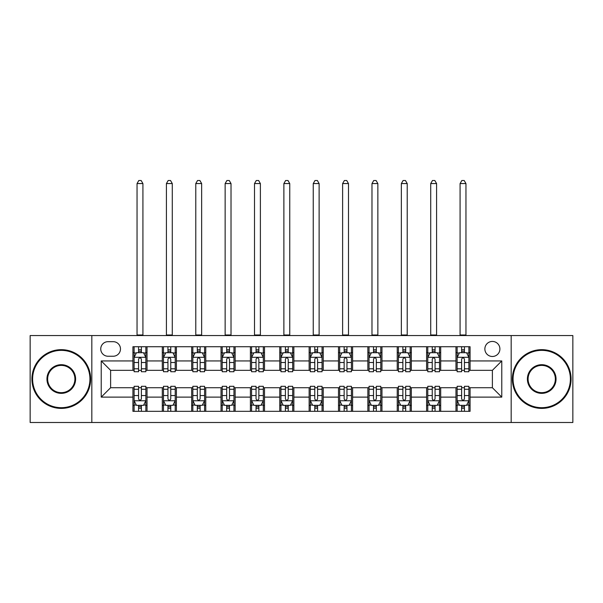 <?xml version="1.0" encoding="UTF-8"?>
<svg xmlns="http://www.w3.org/2000/svg" width="603" height="603" viewBox="0 0 603 603"><rect width="100%" height="100%" fill="white"/><g stroke="black" fill="none" stroke-linecap="round" stroke-linejoin="round"><path stroke-width="0.9" d="M492.387 341.441A7.515 7.515 0 0 0 484.865 348.956A7.515 7.515 0 0 0 492.387 356.479A7.515 7.515 0 0 0 499.902 348.956A7.515 7.515 0 0 0 492.387 341.441M511.178 422.492L572.85 422.492L572.85 335.562L511.178 335.562L511.178 422.492L91.822 422.492L91.822 335.562L30.15 335.562L30.15 422.492L91.822 422.492M108.027 356.237L113.198 356.237A7.281 7.281 0 0 0 120.479 348.956A7.281 7.281 0 0 0 113.198 341.675L108.027 341.675A7.281 7.281 0 0 0 100.746 348.956A7.281 7.281 0 0 0 108.027 356.237M511.178 335.562L91.822 335.562M132.931 397.121L101.221 397.121L101.221 360.941L132.931 360.941L132.931 370.332L110.613 370.332L110.613 387.721L132.931 387.721L132.931 411.329L470.069 411.329L470.069 387.721L492.387 387.721L492.387 370.332L470.069 370.332L470.069 360.941L501.779 360.941L501.779 397.121L470.069 397.121M470.069 360.941L470.069 346.725L132.931 346.725L132.931 360.941M455.974 346.725L455.974 370.332L457.142 370.332M461.612 370.332L464.431 370.332M468.893 370.332L470.069 370.332M455.974 370.332L439.527 370.332M426.6 346.725L426.6 370.332L427.776 370.332M432.238 370.332L435.057 370.332M426.6 370.332L410.161 370.332M397.234 346.725L397.234 370.332L398.41 370.332M402.872 370.332L405.691 370.332M397.234 370.332L380.787 370.332M367.868 346.725L367.868 370.332L369.044 370.332M373.506 370.332L376.325 370.332M367.868 370.332L351.421 370.332M338.502 346.725L338.502 370.332L339.677 370.332M344.14 370.332L346.959 370.332M338.502 370.332L322.055 370.332M309.135 346.725L309.135 370.332L310.311 370.332M314.774 370.332L317.593 370.332M309.135 370.332L292.689 370.332M279.769 346.725L279.769 370.332L280.945 370.332M285.407 370.332L288.226 370.332M279.769 370.332L263.323 370.332M250.403 346.725L250.403 370.332L251.579 370.332M256.041 370.332L258.86 370.332M250.403 370.332L233.956 370.332M221.037 346.725L221.037 370.332L222.213 370.332M226.675 370.332L229.494 370.332M221.037 370.332L204.59 370.332M191.671 346.725L191.671 370.332L192.839 370.332M197.309 370.332L200.128 370.332M191.671 370.332L175.224 370.332M162.297 346.725L162.297 370.332L163.473 370.332M167.943 370.332L170.762 370.332M162.297 370.332L145.858 370.332M132.931 370.332L134.107 370.332M138.569 370.332L141.388 370.332M132.931 387.721L134.107 387.721M138.569 387.721L141.388 387.721M145.858 387.721L147.026 387.721L147.026 411.329M163.473 387.721L147.026 387.721M167.943 387.721L170.762 387.721M175.224 387.721L176.4 387.721L176.4 411.329M192.839 387.721L176.4 387.721M197.309 387.721L200.128 387.721M204.59 387.721L205.766 387.721L205.766 411.329M222.213 387.721L205.766 387.721M226.675 387.721L229.494 387.721M233.956 387.721L235.132 387.721L235.132 411.329M251.579 387.721L235.132 387.721M256.041 387.721L258.86 387.721M263.323 387.721L264.498 387.721L264.498 411.329M280.945 387.721L264.498 387.721M285.407 387.721L288.226 387.721M292.689 387.721L293.865 387.721L293.865 411.329M310.311 387.721L293.865 387.721M314.774 387.721L317.593 387.721M322.055 387.721L323.231 387.721L323.231 411.329M339.677 387.721L323.231 387.721M344.14 387.721L346.959 387.721M351.421 387.721L352.597 387.721L352.597 411.329M369.044 387.721L352.597 387.721M373.506 387.721L376.325 387.721M380.787 387.721L381.963 387.721L381.963 411.329M398.41 387.721L381.963 387.721M402.872 387.721L405.691 387.721M410.161 387.721L411.329 387.721L411.329 411.329M427.776 387.721L411.329 387.721M432.238 387.721L435.057 387.721M439.527 387.721L440.703 387.721L440.703 411.329M457.142 387.721L440.703 387.721M461.612 387.721L464.431 387.721M468.893 387.721L470.069 387.721M147.026 346.725L147.026 370.332M132.931 352.597L134.107 352.597M138.569 352.597L141.388 352.597M145.858 352.597L147.026 352.597M132.931 405.457L134.107 405.457M138.569 405.457L141.388 405.457M145.858 405.457L147.026 405.457M162.297 387.721L162.297 411.329M176.4 346.725L176.4 370.332M162.297 352.597L163.473 352.597M167.943 352.597L170.762 352.597M175.224 352.597L176.4 352.597M162.297 405.457L163.473 405.457M167.943 405.457L170.762 405.457M175.224 405.457L176.4 405.457M191.671 387.721L191.671 411.329M191.671 405.457L192.839 405.457M197.309 405.457L200.128 405.457M204.59 405.457L205.766 405.457M205.766 346.725L205.766 370.332M191.671 352.597L192.839 352.597M197.309 352.597L200.128 352.597M204.59 352.597L205.766 352.597M221.037 387.721L221.037 411.329M221.037 405.457L222.213 405.457M226.675 405.457L229.494 405.457M233.956 405.457L235.132 405.457M235.132 346.725L235.132 370.332M221.037 352.597L222.213 352.597M226.675 352.597L229.494 352.597M233.956 352.597L235.132 352.597M250.403 387.721L250.403 411.329M250.403 405.457L251.579 405.457M256.041 405.457L258.86 405.457M263.323 405.457L264.498 405.457M264.498 346.725L264.498 370.332M250.403 352.597L251.579 352.597M256.041 352.597L258.86 352.597M263.323 352.597L264.498 352.597M279.769 387.721L279.769 411.329M279.769 405.457L280.945 405.457M285.407 405.457L288.226 405.457M292.689 405.457L293.865 405.457M293.865 346.725L293.865 370.332M279.769 352.597L280.945 352.597M285.407 352.597L288.226 352.597M292.689 352.597L293.865 352.597M309.135 387.721L309.135 411.329M309.135 405.457L310.311 405.457M314.774 405.457L317.593 405.457M322.055 405.457L323.231 405.457M323.231 346.725L323.231 370.332M309.135 352.597L310.311 352.597M314.774 352.597L317.593 352.597M322.055 352.597L323.231 352.597M338.502 387.721L338.502 411.329M338.502 405.457L339.677 405.457M344.14 405.457L346.959 405.457M351.421 405.457L352.597 405.457M352.597 346.725L352.597 370.332M338.502 352.597L339.677 352.597M344.14 352.597L346.959 352.597M351.421 352.597L352.597 352.597M367.868 387.721L367.868 411.329M367.868 405.457L369.044 405.457M373.506 405.457L376.325 405.457M380.787 405.457L381.963 405.457M381.963 346.725L381.963 370.332M367.868 352.597L369.044 352.597M373.506 352.597L376.325 352.597M380.787 352.597L381.963 352.597M397.234 387.721L397.234 411.329M397.234 405.457L398.41 405.457M402.872 405.457L405.691 405.457M410.161 405.457L411.329 405.457M411.329 346.725L411.329 370.332M397.234 352.597L398.41 352.597M402.872 352.597L405.691 352.597M410.161 352.597L411.329 352.597M426.6 387.721L426.6 411.329M426.6 405.457L427.776 405.457M432.238 405.457L435.057 405.457M439.527 405.457L440.703 405.457M440.703 346.725L440.703 370.332M426.6 352.597L427.776 352.597M432.238 352.597L435.057 352.597M439.527 352.597L440.703 352.597M455.974 387.721L455.974 411.329M455.974 405.457L457.142 405.457M461.612 405.457L464.431 405.457M468.893 405.457L470.069 405.457M455.974 352.597L457.142 352.597M461.612 352.597L464.431 352.597M468.893 352.597L470.069 352.597M110.613 370.332L101.221 360.941M110.613 387.721L101.221 397.121M501.779 360.941L492.387 370.332M501.779 397.121L492.387 387.721M141.388 349.778L138.569 349.778M145.858 368.802L141.388 368.802L141.388 371.742L145.858 371.742L145.858 357.413L143.506 352.717L136.459 352.717L134.107 357.413L134.107 371.742L138.569 371.742L138.569 368.802L134.107 368.802M134.107 357.413L134.107 346.725M145.858 357.413L145.858 346.725M138.569 352.717L138.569 346.725M141.388 346.725L141.388 352.717M141.388 368.802L141.388 359.177C140.454 357.368 139.512 357.368 138.569 359.177L138.569 368.802M137.047 335.562L137.047 183.561L142.919 183.561L141.155 180.508L138.811 180.508L137.047 183.561M142.919 335.562L142.919 183.561M138.569 408.276L141.388 408.276M134.107 389.259L138.569 389.259L138.569 386.312L134.107 386.312L134.107 400.641L136.459 405.344L143.506 405.344L145.858 400.641L145.858 386.312L141.388 386.312L141.388 389.259L145.858 389.259M145.858 400.641L145.858 411.329M134.107 400.641L134.107 411.329M141.388 405.344L141.388 411.329M138.569 411.329L138.569 405.344M138.569 389.259L138.569 398.877C139.512 400.694 140.454 400.694 141.388 398.877L141.388 389.259M170.762 349.778L167.943 349.778M175.224 368.802L170.762 368.802L170.762 371.742L175.224 371.742L175.224 357.413L172.873 352.717L165.825 352.717L163.473 357.413L163.473 371.742L167.943 371.742L167.943 368.802L163.473 368.802M163.473 357.413L163.473 346.725M175.224 357.413L175.224 346.725M167.943 352.717L167.943 346.725M170.762 346.725L170.762 352.717M170.762 368.802L170.762 359.177C169.82 357.368 168.878 357.368 167.943 359.177L167.943 368.802M166.413 335.562L166.413 183.561L172.285 183.561L170.521 180.508L168.177 180.508L166.413 183.561M172.285 335.562L172.285 183.561M200.128 349.778L197.309 349.778M204.59 368.802L200.128 368.802L200.128 371.742L204.59 371.742L204.59 357.413L202.239 352.717L195.191 352.717L192.839 357.413L192.839 371.742L197.309 371.742L197.309 368.802L192.839 368.802M192.839 357.413L192.839 346.725M204.59 357.413L204.59 346.725M197.309 352.717L197.309 346.725M200.128 346.725L200.128 352.717M200.128 368.802L200.128 359.177C199.186 357.368 198.244 357.368 197.309 359.177L197.309 368.802M195.779 335.562L195.779 183.561L201.651 183.561L199.887 180.508L197.543 180.508L195.779 183.561M201.651 335.562L201.651 183.561M229.494 349.778L226.675 349.778M233.956 368.802L229.494 368.802L229.494 371.742L233.956 371.742L233.956 357.413L231.605 352.717L224.557 352.717L222.213 357.413L222.213 371.742L226.675 371.742L226.675 368.802L222.213 368.802M222.213 357.413L222.213 346.725M233.956 357.413L233.956 346.725M226.675 352.717L226.675 346.725M229.494 346.725L229.494 352.717M229.494 368.802L229.494 359.177C228.552 357.368 227.617 357.368 226.675 359.177L226.675 368.802M225.145 335.562L225.145 183.561L231.017 183.561L229.261 180.508L226.909 180.508L225.145 183.561M231.017 335.562L231.017 183.561M167.943 408.276L170.762 408.276M163.473 389.259L167.943 389.259L167.943 386.312L163.473 386.312L163.473 400.641L165.825 405.344L172.873 405.344L175.224 400.641L175.224 386.312L170.762 386.312L170.762 389.259L175.224 389.259M175.224 400.641L175.224 411.329M163.473 400.641L163.473 411.329M170.762 405.344L170.762 411.329M167.943 411.329L167.943 405.344M167.943 389.259L167.943 398.877C168.878 400.694 169.82 400.694 170.762 398.877L170.762 389.259M197.309 408.276L200.128 408.276M192.839 389.259L197.309 389.259L197.309 386.312L192.839 386.312L192.839 400.641L195.191 405.344L202.239 405.344L204.59 400.641L204.59 386.312L200.128 386.312L200.128 389.259L204.59 389.259M204.59 400.641L204.59 411.329M192.839 400.641L192.839 411.329M200.128 405.344L200.128 411.329M197.309 411.329L197.309 405.344M197.309 389.259L197.309 398.877C198.244 400.694 199.186 400.694 200.128 398.877L200.128 389.259M226.675 408.276L229.494 408.276M222.213 389.259L226.675 389.259L226.675 386.312L222.213 386.312L222.213 400.641L224.557 405.344L231.605 405.344L233.956 400.641L233.956 386.312L229.494 386.312L229.494 389.259L233.956 389.259M233.956 400.641L233.956 411.329M222.213 400.641L222.213 411.329M229.494 405.344L229.494 411.329M226.675 411.329L226.675 405.344M226.675 389.259L226.675 398.877C227.61 400.694 228.552 400.694 229.494 398.877L229.494 389.259M258.86 349.778L256.041 349.778M263.323 368.802L258.86 368.802L258.86 371.742L263.323 371.742L263.323 357.413L260.971 352.717L253.923 352.717L251.579 357.413L251.579 371.742L256.041 371.742L256.041 368.802L251.579 368.802M251.579 357.413L251.579 346.725M263.323 357.413L263.323 346.725M256.041 352.717L256.041 346.725M258.86 346.725L258.86 352.717M258.86 368.802L258.86 359.177C257.918 357.368 256.984 357.368 256.041 359.177L256.041 368.802M254.511 335.562L254.511 183.561L260.383 183.561L258.627 180.508L256.275 180.508L254.511 183.561M260.383 335.562L260.383 183.561M256.041 408.276L258.86 408.276M251.579 389.259L256.041 389.259L256.041 386.312L251.579 386.312L251.579 400.641L253.923 405.344L260.971 405.344L263.323 400.641L263.323 386.312L258.86 386.312L258.86 389.259L263.323 389.259M263.323 400.641L263.323 411.329M251.579 400.641L251.579 411.329M258.86 405.344L258.86 411.329M256.041 411.329L256.041 405.344M256.041 389.259L256.041 398.877C256.976 400.694 257.918 400.694 258.86 398.877L258.86 389.259M61.28 350.366A28.665 28.665 0 0 0 32.615 379.031A28.665 28.665 0 0 0 61.28 407.688A28.665 28.665 0 0 0 89.937 379.031A28.665 28.665 0 0 0 61.28 350.366M61.28 408.397A29.366 29.366 0 0 1 31.914 379.031A29.366 29.366 0 0 1 61.28 349.665A29.366 29.366 0 0 1 90.646 379.031A29.366 29.366 0 0 1 61.28 408.397M61.28 364.694A14.329 14.329 0 0 1 75.609 379.031A14.329 14.329 0 0 1 61.28 393.36A14.329 14.329 0 0 1 46.951 379.031A14.329 14.329 0 0 1 61.28 364.694M61.28 392.659A13.628 13.628 0 0 0 74.908 379.031A13.628 13.628 0 0 0 61.28 365.403A13.628 13.628 0 0 0 47.652 379.031A13.628 13.628 0 0 0 61.28 392.659M541.72 350.366A28.665 28.665 0 0 0 513.063 379.031A28.665 28.665 0 0 0 541.72 407.688A28.665 28.665 0 0 0 570.385 379.031A28.665 28.665 0 0 0 541.72 350.366M541.72 408.397A29.366 29.366 0 0 1 512.354 379.031A29.366 29.366 0 0 1 541.72 349.665A29.366 29.366 0 0 1 571.086 379.031A29.366 29.366 0 0 1 541.72 408.397M541.72 364.694A14.329 14.329 0 0 1 556.049 379.031A14.329 14.329 0 0 1 541.72 393.36A14.329 14.329 0 0 1 527.391 379.031A14.329 14.329 0 0 1 541.72 364.694M541.72 392.659A13.628 13.628 0 0 0 555.348 379.031A13.628 13.628 0 0 0 541.72 365.403A13.628 13.628 0 0 0 528.092 379.031A13.628 13.628 0 0 0 541.72 392.659M288.226 349.778L285.407 349.778M292.689 368.802L288.226 368.802L288.226 371.742L292.689 371.742L292.689 357.413L290.337 352.717L283.289 352.717L280.945 357.413L280.945 371.742L285.407 371.742L285.407 368.802L280.945 368.802M280.945 357.413L280.945 346.725M292.689 357.413L292.689 346.725M285.407 352.717L285.407 346.725M288.226 346.725L288.226 352.717M288.226 368.802L288.226 359.177C287.284 357.368 286.35 357.368 285.407 359.177L285.407 368.802M283.877 335.562L283.877 183.561L289.757 183.561L287.993 180.508L285.641 180.508L283.877 183.561M289.757 335.562L289.757 183.561M317.593 349.778L314.774 349.778M322.055 368.802L317.593 368.802L317.593 371.742L322.055 371.742L322.055 357.413L319.711 352.717L312.663 352.717L310.311 357.413L310.311 371.742L314.774 371.742L314.774 368.802L310.311 368.802M310.311 357.413L310.311 346.725M322.055 357.413L322.055 346.725M314.774 352.717L314.774 346.725M317.593 346.725L317.593 352.717M317.593 368.802L317.593 359.177C316.658 357.368 315.716 357.368 314.774 359.177L314.774 368.802M313.243 335.562L313.243 183.561L319.123 183.561L317.359 180.508L315.007 180.508L313.243 183.561M319.123 335.562L319.123 183.561M346.959 349.778L344.14 349.778M351.421 368.802L346.959 368.802L346.959 371.742L351.421 371.742L351.421 357.413L349.077 352.717L342.029 352.717L339.677 357.413L339.677 371.742L344.14 371.742L344.14 368.802L339.677 368.802M339.677 357.413L339.677 346.725M351.421 357.413L351.421 346.725M344.14 352.717L344.14 346.725M346.959 346.725L346.959 352.717M346.959 368.802L346.959 359.177C346.024 357.368 345.082 357.368 344.14 359.177L344.14 368.802M342.617 335.562L342.617 183.561L348.489 183.561L346.725 180.508L344.373 180.508L342.617 183.561M348.489 335.562L348.489 183.561M285.407 408.276L288.226 408.276M280.945 389.259L285.407 389.259L285.407 386.312L280.945 386.312L280.945 400.641L283.289 405.344L290.337 405.344L292.689 400.641L292.689 386.312L288.226 386.312L288.226 389.259L292.689 389.259M292.689 400.641L292.689 411.329M280.945 400.641L280.945 411.329M288.226 405.344L288.226 411.329M285.407 411.329L285.407 405.344M285.407 389.259L285.407 398.877C286.342 400.694 287.284 400.694 288.226 398.877L288.226 389.259M314.774 408.276L317.593 408.276M310.311 389.259L314.774 389.259L314.774 386.312L310.311 386.312L310.311 400.641L312.663 405.344L319.711 405.344L322.055 400.641L322.055 386.312L317.593 386.312L317.593 389.259L322.055 389.259M322.055 400.641L322.055 411.329M310.311 400.641L310.311 411.329M317.593 405.344L317.593 411.329M314.774 411.329L314.774 405.344M314.774 389.259L314.774 398.877C315.716 400.694 316.65 400.694 317.593 398.877L317.593 389.259M344.14 408.276L346.959 408.276M339.677 389.259L344.14 389.259L344.14 386.312L339.677 386.312L339.677 400.641L342.029 405.344L349.077 405.344L351.421 400.641L351.421 386.312L346.959 386.312L346.959 389.259L351.421 389.259M351.421 400.641L351.421 411.329M339.677 400.641L339.677 411.329M346.959 405.344L346.959 411.329M344.14 411.329L344.14 405.344M344.14 389.259L344.14 398.877C345.082 400.694 346.016 400.694 346.959 398.877L346.959 389.259M376.325 349.778L373.506 349.778M380.787 368.802L376.325 368.802L376.325 371.742L380.787 371.742L380.787 357.413L378.443 352.717L371.395 352.717L369.044 357.413L369.044 371.742L373.506 371.742L373.506 368.802L369.044 368.802M369.044 357.413L369.044 346.725M380.787 357.413L380.787 346.725M373.506 352.717L373.506 346.725M376.325 346.725L376.325 352.717M376.325 368.802L376.325 359.177C375.39 357.368 374.448 357.368 373.506 359.177L373.506 368.802M371.983 335.562L371.983 183.561L377.855 183.561L376.091 180.508L373.739 180.508L371.983 183.561M377.855 335.562L377.855 183.561M373.506 408.276L376.325 408.276M369.044 389.259L373.506 389.259L373.506 386.312L369.044 386.312L369.044 400.641L371.395 405.344L378.443 405.344L380.787 400.641L380.787 386.312L376.325 386.312L376.325 389.259L380.787 389.259M380.787 400.641L380.787 411.329M369.044 400.641L369.044 411.329M376.325 405.344L376.325 411.329M373.506 411.329L373.506 405.344M373.506 389.259L373.506 398.877C374.448 400.694 375.383 400.694 376.325 398.877L376.325 389.259M405.691 349.778L402.872 349.778M410.161 368.802L405.691 368.802L405.691 371.742L410.161 371.742L410.161 357.413L407.809 352.717L400.761 352.717L398.41 357.413L398.41 371.742L402.872 371.742L402.872 368.802L398.41 368.802M398.41 357.413L398.41 346.725M410.161 357.413L410.161 346.725M402.872 352.717L402.872 346.725M405.691 346.725L405.691 352.717M405.691 368.802L405.691 359.177C404.756 357.368 403.814 357.368 402.872 359.177L402.872 368.802M401.349 335.562L401.349 183.561L407.221 183.561L405.457 180.508L403.113 180.508L401.349 183.561M407.221 335.562L407.221 183.561M402.872 408.276L405.691 408.276M398.41 389.259L402.872 389.259L402.872 386.312L398.41 386.312L398.41 400.641L400.761 405.344L407.809 405.344L410.161 400.641L410.161 386.312L405.691 386.312L405.691 389.259L410.161 389.259M410.161 400.641L410.161 411.329M398.41 400.641L398.41 411.329M405.691 405.344L405.691 411.329M402.872 411.329L402.872 405.344M402.872 389.259L402.872 398.877C403.814 400.694 404.756 400.694 405.691 398.877L405.691 389.259M435.057 349.778L432.238 349.778M439.527 368.802L435.057 368.802L435.057 371.742L439.527 371.742L439.527 357.413L437.175 352.717L430.127 352.717L427.776 357.413L427.776 371.742L432.238 371.742L432.238 368.802L427.776 368.802M427.776 357.413L427.776 346.725M439.527 357.413L439.527 346.725M432.238 352.717L432.238 346.725M435.057 346.725L435.057 352.717M435.057 368.802L435.057 359.177C434.122 357.368 433.18 357.368 432.238 359.177L432.238 368.802M430.715 335.562L430.715 183.561L436.587 183.561L434.823 180.508L432.479 180.508L430.715 183.561M436.587 335.562L436.587 183.561M432.238 408.276L435.057 408.276M427.776 389.259L432.238 389.259L432.238 386.312L427.776 386.312L427.776 400.641L430.127 405.344L437.175 405.344L439.527 400.641L439.527 386.312L435.057 386.312L435.057 389.259L439.527 389.259M439.527 400.641L439.527 411.329M427.776 400.641L427.776 411.329M435.057 405.344L435.057 411.329M432.238 411.329L432.238 405.344M432.238 389.259L432.238 398.877C433.18 400.694 434.122 400.694 435.057 398.877L435.057 389.259M464.431 349.778L461.612 349.778M468.893 368.802L464.431 368.802L464.431 371.742L468.893 371.742L468.893 357.413L466.541 352.717L459.494 352.717L457.142 357.413L457.142 371.742L461.612 371.742L461.612 368.802L457.142 368.802M457.142 357.413L457.142 346.725M468.893 357.413L468.893 346.725M461.612 352.717L461.612 346.725M464.431 346.725L464.431 352.717M464.431 368.802L464.431 359.177C463.488 357.368 462.546 357.368 461.612 359.177L461.612 368.802M460.081 335.562L460.081 183.561L465.953 183.561L464.189 180.508L461.845 180.508L460.081 183.561M465.953 335.562L465.953 183.561M461.612 408.276L464.431 408.276M457.142 389.259L461.612 389.259L461.612 386.312L457.142 386.312L457.142 400.641L459.494 405.344L466.541 405.344L468.893 400.641L468.893 386.312L464.431 386.312L464.431 389.259L468.893 389.259M468.893 400.641L468.893 411.329M457.142 400.641L457.142 411.329M464.431 405.344L464.431 411.329M461.612 411.329L461.612 405.344M461.612 389.259L461.612 398.877C462.546 400.694 463.488 400.694 464.431 398.877L464.431 389.259M162.297 397.121L147.026 397.121M162.297 360.941L147.026 360.941M191.671 360.941L176.4 360.941M191.671 397.121L176.4 397.121M221.037 360.941L205.766 360.941M221.037 397.121L205.766 397.121M250.403 360.941L235.132 360.941M250.403 397.121L235.132 397.121M279.769 360.941L264.498 360.941M279.769 397.121L264.498 397.121M309.135 360.941L293.865 360.941M309.135 397.121L293.865 397.121M338.502 360.941L323.231 360.941M338.502 397.121L323.231 397.121M367.868 360.941L352.597 360.941M367.868 397.121L352.597 397.121M397.234 360.941L381.963 360.941M397.234 397.121L381.963 397.121M426.6 360.941L411.329 360.941M426.6 397.121L411.329 397.121M455.974 360.941L440.703 360.941M455.974 397.121L440.703 397.121M145.798 357.3L134.168 357.3M134.107 352.996L136.316 352.996M143.65 352.996L145.858 352.996M138.569 362.501L134.107 362.501M145.858 362.501L141.388 362.501M141.388 351.278L138.569 351.278M137.047 334.982L142.919 334.982M134.168 400.761L145.798 400.761M145.858 405.058L143.65 405.058M136.316 405.058L134.107 405.058M141.388 395.553L145.858 395.553M134.107 395.553L138.569 395.553M138.569 406.784L141.388 406.784M175.164 357.3L163.534 357.3M163.473 352.996L165.682 352.996M173.016 352.996L175.224 352.996M167.943 362.501L163.473 362.501M175.224 362.501L170.762 362.501M170.762 351.278L167.943 351.278M166.413 334.982L172.285 334.982M204.53 357.3L192.9 357.3M192.839 352.996L195.048 352.996M202.382 352.996L204.59 352.996M197.309 362.501L192.839 362.501M204.59 362.501L200.128 362.501M200.128 351.278L197.309 351.278M195.779 334.982L201.651 334.982M233.896 357.3L222.266 357.3M222.213 352.996L224.422 352.996M231.748 352.996L233.956 352.996M226.675 362.501L222.213 362.501M233.956 362.501L229.494 362.501M229.494 351.278L226.675 351.278M225.145 334.982L231.017 334.982M163.534 400.761L175.164 400.761M175.224 405.058L173.016 405.058M165.682 405.058L163.473 405.058M170.762 395.553L175.224 395.553M163.473 395.553L167.943 395.553M167.943 406.784L170.762 406.784M192.9 400.761L204.53 400.761M204.59 405.058L202.382 405.058M195.048 405.058L192.839 405.058M200.128 395.553L204.59 395.553M192.839 395.553L197.309 395.553M197.309 406.784L200.128 406.784M222.266 400.761L233.896 400.761M233.956 405.058L231.748 405.058M224.422 405.058L222.213 405.058M229.494 395.553L233.956 395.553M222.213 395.553L226.675 395.553M226.675 406.784L229.494 406.784M263.262 357.3L251.632 357.3M251.579 352.996L253.788 352.996M261.114 352.996L263.323 352.996M256.041 362.501L251.579 362.501M263.323 362.501L258.86 362.501M258.86 351.278L256.041 351.278M254.511 334.982L260.383 334.982M251.632 400.761L263.262 400.761M263.323 405.058L261.114 405.058M253.788 405.058L251.579 405.058M258.86 395.553L263.323 395.553M251.579 395.553L256.041 395.553M256.041 406.784L258.86 406.784M292.628 357.3L281.006 357.3M280.945 352.996L283.154 352.996M290.48 352.996L292.689 352.996M285.407 362.501L280.945 362.501M292.689 362.501L288.226 362.501M288.226 351.278L285.407 351.278M283.877 334.982L289.757 334.982M321.994 357.3L310.372 357.3M310.311 352.996L312.52 352.996M319.846 352.996L322.055 352.996M314.774 362.501L310.311 362.501M322.055 362.501L317.593 362.501M317.593 351.278L314.774 351.278M313.243 334.982L319.123 334.982M351.368 357.3L339.738 357.3M339.677 352.996L341.886 352.996M349.212 352.996L351.421 352.996M344.14 362.501L339.677 362.501M351.421 362.501L346.959 362.501M346.959 351.278L344.14 351.278M342.617 334.982L348.489 334.982M281.006 400.761L292.628 400.761M292.689 405.058L290.48 405.058M283.154 405.058L280.945 405.058M288.226 395.553L292.689 395.553M280.945 395.553L285.407 395.553M285.407 406.784L288.226 406.784M310.372 400.761L321.994 400.761M322.055 405.058L319.846 405.058M312.52 405.058L310.311 405.058M317.593 395.553L322.055 395.553M310.311 395.553L314.774 395.553M314.774 406.784L317.593 406.784M339.738 400.761L351.368 400.761M351.421 405.058L349.212 405.058M341.886 405.058L339.677 405.058M346.959 395.553L351.421 395.553M339.677 395.553L344.14 395.553M344.14 406.784L346.959 406.784M380.734 357.3L369.104 357.3M369.044 352.996L371.252 352.996M378.578 352.996L380.787 352.996M373.506 362.501L369.044 362.501M380.787 362.501L376.325 362.501M376.325 351.278L373.506 351.278M371.983 334.982L377.855 334.982M369.104 400.761L380.734 400.761M380.787 405.058L378.578 405.058M371.252 405.058L369.044 405.058M376.325 395.553L380.787 395.553M369.044 395.553L373.506 395.553M373.506 406.784L376.325 406.784M410.1 357.3L398.47 357.3M398.41 352.996L400.618 352.996M407.952 352.996L410.161 352.996M402.872 362.501L398.41 362.501M410.161 362.501L405.691 362.501M405.691 351.278L402.872 351.278M401.349 334.982L407.221 334.982M398.47 400.761L410.1 400.761M410.161 405.058L407.952 405.058M400.618 405.058L398.41 405.058M405.691 395.553L410.161 395.553M398.41 395.553L402.872 395.553M402.872 406.784L405.691 406.784M439.466 357.3L427.836 357.3M427.776 352.996L429.984 352.996M437.318 352.996L439.527 352.996M432.238 362.501L427.776 362.501M439.527 362.501L435.057 362.501M435.057 351.278L432.238 351.278M430.715 334.982L436.587 334.982M427.836 400.761L439.466 400.761M439.527 405.058L437.318 405.058M429.984 405.058L427.776 405.058M435.057 395.553L439.527 395.553M427.776 395.553L432.238 395.553M432.238 406.784L435.057 406.784M468.833 357.3L457.202 357.3M457.142 352.996L459.35 352.996M466.684 352.996L468.893 352.996M461.612 362.501L457.142 362.501M468.893 362.501L464.431 362.501M464.431 351.278L461.612 351.278M460.081 334.982L465.953 334.982M457.202 400.761L468.833 400.761M468.893 405.058L466.684 405.058M459.35 405.058L457.142 405.058M464.431 395.553L468.893 395.553M457.142 395.553L461.612 395.553M461.612 406.784L464.431 406.784"/></g></svg>
